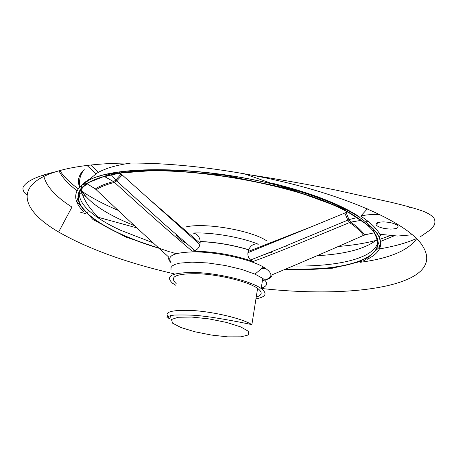 <?xml version="1.0" encoding="UTF-8"?>
<svg xmlns="http://www.w3.org/2000/svg" width="458" height="458" viewBox="0 0 458 458"><rect width="100%" height="100%" fill="white"/><g stroke="black" fill="none" stroke-linecap="round" stroke-linejoin="round"><path stroke-width="0.69" d="M174.206 273.855C126.729 262.858 88.205 248.912 58.624 232.017C21.394 210.291 13.139 185.009 56.128 171.664C72.249 166.638 94.096 163.787 121.668 163.111C160.873 162.407 203.821 166.346 250.52 174.922C339.79 191.404 410.431 223.246 423.301 247.12L423.862 248.07C443.842 285.357 354.921 298.982 261.186 288.437M390.124 235.652L379.762 239.357M377.375 240.049C366.051 243.169 352.992 245.316 338.204 246.478M290.154 247.074L283.937 246.753M118.164 210.365C103.416 204.125 90.861 197.455 80.511 190.368M78.478 188.936C70.04 182.879 63.828 176.759 59.849 170.576M390.674 229.08C384.571 228.851 379.985 227.735 376.917 225.725C374.684 223.401 376.848 222.124 383.398 221.895C389.518 222.113 394.126 223.223 397.229 225.227C399.479 227.597 397.292 228.88 390.674 229.08M134.509 225.662C106.548 214.487 88.669 202.539 80.871 189.818M79.715 187.379C77.184 181.139 78.45 175.408 83.505 170.187M84.398 182.605L88.789 179.576M81.553 185.553L88.234 180.595M270.867 182.879C309.826 192.475 339.246 203.718 359.129 216.605M381.193 234.519L379.098 237.479M377.209 239.414C366.045 248.66 345.967 254.098 316.982 255.724M158.897 248.242C101.934 231.256 63.101 204.262 83.448 186.171L84.724 185.106C89.739 181.185 97.462 177.973 107.899 175.483L110.767 174.841C168.017 160.38 308.784 184.517 355.843 216.749L358.242 218.289C407.317 250.641 358.717 272.71 285.408 269.281M284.321 269.739L332.245 268.251L364.7 260.493L379.854 246.845L372.886 228.502L341.742 207.955L289.404 188.856L224.861 175.214L161.13 169.941L110.807 173.759L81.965 185.192L76.807 201.463L93.003 219.588L125.853 237.044L169.981 251.946M171.779 252.438L176.45 253.669M262.113 268.336L266.052 268.663M79.24 192.944C79.085 198.434 82.102 204.125 88.279 210.027C95.774 217.069 106.622 223.847 120.826 230.368L152.869 242.723M377.736 242.895C373.19 258.558 337.786 266.688 293.143 266.012M262.4 280.714C273.38 277.983 273.718 273.426 263.424 267.031C249.759 258.936 215.312 251.528 192.583 251.911C173.777 252.513 166.592 255.97 171.023 262.279M248.144 251.465L247.944 252.707L312.413 226.367L248.144 251.465L248.614 249.742C250.91 245.122 254.144 243.29 258.312 244.24C241.051 237.107 211.722 232.103 192.704 233.053C197.026 233.551 199.528 236.362 200.22 241.486L200.106 243.272L148.215 198.314L199.894 244.52C199.219 247.469 197.535 249.496 194.833 250.589L192.091 251.11C166.93 229.704 141.081 206.798 114.534 182.393L114.517 182.399C106.668 184.368 100.571 186.807 96.226 189.721L95.344 188.925C99.695 186.011 105.764 183.566 113.573 181.591L104.642 176.633L111.346 175.03C168.412 160.701 308.286 184.683 355.231 216.737L360.79 220.424L350.679 222.119C357.108 226.521 361.746 230.786 364.585 234.914L373.968 232.853C391.327 257.573 346.122 271.502 285.706 269.155M168.836 257.19L168.865 257.213C145.22 235.756 121.004 213.262 96.22 189.726L96.226 189.721M168.865 257.213C168.258 258.856 168.956 260.659 170.96 262.617M364.768 235.046L363.497 235.389C332.067 249.347 301.593 262.48 272.069 274.789C271.869 277.101 269.459 278.888 264.85 280.147M363.497 235.389L363.492 235.378C360.652 231.244 355.986 226.973 349.506 222.554L300.809 242.74C283.725 249.782 267.815 256.039 253.068 261.501L250.549 259.995C248.476 258.083 247.606 255.656 247.944 252.707M192.091 251.11C213.125 251.362 233.448 254.82 253.068 261.501M158.663 248.03C125.79 237.954 102.094 226.452 87.581 213.52C76.921 203.472 75.713 194.421 83.963 186.366L87.255 183.864L84.724 185.106M107.899 175.483L104.642 176.633M95.344 188.925L87.255 183.864M200.106 243.272L199.894 244.52M118.782 171.99L120.214 173.17M120.5 173.416L148.215 198.314M98.522 172.26L90.632 165.017M262.669 267.793L265.027 267.987M360.79 220.424L358.242 218.289M379.779 214.573C371.982 214.264 365.633 214.773 360.732 216.102C370.379 222.433 376.745 228.49 379.814 234.278L397.721 236.036L412.223 234.794M393.966 235.916L380.237 241.595M86.173 196.969L79.429 192.457M77.299 190.9C68.362 184.231 62.254 177.538 58.968 170.823M416.591 238.813C408.152 250.635 389.277 258.478 359.959 262.342M58.624 232.017L71.946 207.09C55.092 196.368 45.628 185.656 43.556 174.962M360.732 216.102L367.345 208.848M408.994 208.172L410.105 207.085M271.027 252.003L271.955 252.896L272.264 251.505M256.222 297.11C262.331 295.198 262.789 292.29 257.602 288.391C248.625 281.882 221.168 274.909 199.43 273.764C176.399 273.271 168.647 276.529 176.164 283.536M255.948 298.851C265.955 297.007 267.695 293.555 261.175 288.506C251.402 281.43 221.483 273.832 197.822 272.596C172.798 272.081 164.37 275.624 172.546 283.227L175.849 285.323M257.488 289.107L258.346 288.941M260.9 288.317C267.867 286.141 268.491 282.826 262.766 278.39L254.986 274.13L241.584 269.384L225.13 265.48L207.829 262.955L192.005 262.148L179.731 263.138L175.42 264.255L172.489 265.737L171.011 267.529L171 269.573M263.459 255.009L271.084 252.055M266.791 240.902C251.488 230.368 204.583 222.296 185.73 226.973M176.301 234.748C177.172 237.227 180 239.786 184.792 242.431L185.788 242.969M348.967 219.548L350.668 222.113L349.517 222.565L347.799 220.035M363.492 235.378L365.953 234.393M114.517 182.399L113.573 181.591L115.828 179.994L116.779 180.824L114.534 182.393M347.135 212.077L312.413 226.367M348.962 219.531L346.105 212.478M347.788 220.017L344.794 213.004M121.198 174.011L115.828 179.994M122.252 174.945L116.779 180.824M107.819 174.389L108.248 173.88M265.251 268.13L262.548 267.913M83.963 186.366L83.448 186.171M355.231 216.737L355.843 216.749M110.767 174.841L111.346 175.03M375.182 227.884L372.623 228.227M83.888 211.945C71.82 199.906 73.068 189.56 87.633 180.904C113.504 165.166 200.386 165.641 275.206 184.706C312.196 194.129 340.3 204.995 359.53 217.315C384.903 235.286 387.445 249.295 367.156 259.348M248.579 249.839C232.899 245.082 216.783 242.334 200.226 241.595M200.22 241.486C216.794 242.225 232.922 244.973 248.614 249.742M227.798 336.865L241.045 336.83L248.522 334.907L248.551 331.397L240.816 326.943L226.647 322.449L208.957 318.888L191.547 317.039L178.156 317.268L171.458 319.478L172.551 323.153L180.904 327.516L194.719 331.735L211.356 335.05L227.798 336.865M251.871 324.653C242.723 318.734 214.979 312.001 193.116 310.53C169.97 309.602 162.252 312.304 169.964 318.636L167.359 317.8C165.933 316.999 168.304 316.077 174.458 315.041C197.135 314.657 201.268 316.083 210.772 317.108C226.624 319.598 240.324 322.117 251.871 324.653L257.602 288.391M250.52 174.922C280.577 179.559 309.116 184.631 336.132 190.139L391.516 202.384C406.486 205.974 417.066 208.945 423.255 211.298C428.144 213.176 431.688 215.42 433.875 218.031C435.066 220.252 435.215 222.565 434.333 224.975L431.115 229.321L420.599 236.58M416.379 238.607C406.612 242.952 394.155 246.415 379.006 249.003M136.913 227.912L96.724 216.886M85.726 213.726L80.476 212.209M27.033 194.856C26.215 194.942 19.854 189.114 24.835 184.803C29.009 179.942 39.44 175.563 56.128 171.664M376.917 225.725L377.306 222.765M84.215 169.5C80.133 174.607 78.742 180.446 80.053 187.007M80.757 189.984C84.501 200.278 86.402 204.737 99.3 218.643M378.342 236.007L376.825 232.366M86.991 165.441L96.008 173.725M98.848 176.336L99.197 176.656M244.349 173.788L275.206 184.706C200.346 165.911 113.647 165.418 87.633 180.904L96.884 173.187C100.044 171.532 98.739 171.761 107.63 168.275C114.46 165.968 122.297 164.216 131.143 163.014M170.508 315.545L169.964 318.636M262.766 278.39L261.175 288.506M263.424 267.031L254.986 274.13M88.279 210.027L87.581 213.52M348.985 219.605L356.73 217.682M349.019 219.611L347.811 220.092M347.851 220.103L279.781 248.454L250.549 259.989M116.641 180.944L164.611 224.38L194.833 250.589M109.491 173.616L109.966 173.931M111.437 175.013L115.96 179.88M365.673 222.124L367.883 221.191"/></g></svg>
